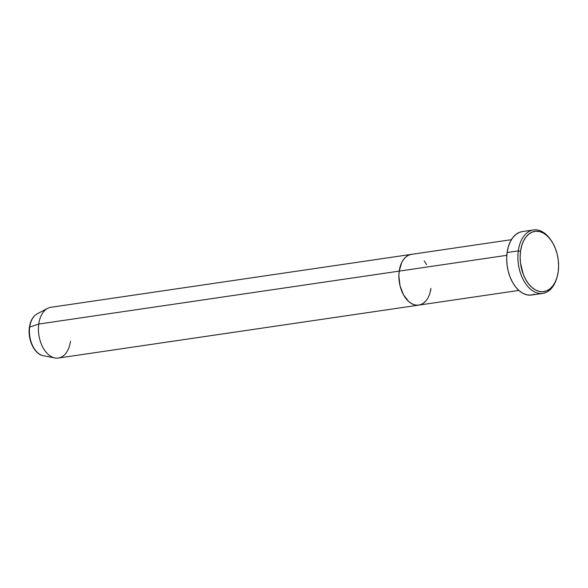 <?xml version="1.0" encoding="UTF-8"?>
<svg xmlns="http://www.w3.org/2000/svg" width="588" height="588" viewBox="0 0 588 588"><rect width="100%" height="100%" fill="white"/><g stroke="black" fill="none" stroke-linecap="round" stroke-linejoin="round"><path stroke-width="0.88" d="M533.463 229.952L522.276 231.599A32.061 19.911 81.6 0 0 507.113 252.531L518.3 250.892A32.061 19.911 81.6 0 0 531.875 290.281A32.061 19.911 81.6 0 0 556.579 278.719L556.902 277.69A30.458 18.919 -98.4 0 1 533.426 288.671A30.458 18.919 -98.4 0 1 520.534 251.245L518.3 250.892L507.113 252.531A32.061 19.911 81.6 0 0 531.596 295.036L542.783 293.397A32.061 19.911 -98.4 0 1 518.3 250.892A32.061 19.911 -98.4 0 1 533.463 229.952A32.061 19.911 -98.4 0 1 551.199 240.492A32.061 19.911 81.6 0 0 550.897 240.036A32.061 19.911 81.6 0 0 518.3 250.892L520.534 251.245L520.137 257L520.476 262.924L523.291 274.383L525.657 279.476L528.553 283.879L531.868 287.414L535.47 289.965L539.218 291.413L542.974 291.714L546.59 290.854L549.927 288.87L552.86 285.827L555.278 281.85L557.079 277.095L558.203 271.737A30.458 18.919 -98.4 0 1 556.902 277.69M506.819 255.317L399.215 271.112A25.651 15.935 81.6 0 0 418.796 305.121A25.651 15.935 -98.4 0 1 399.215 271.112L401.678 262.593L403.713 259.249L406.183 256.691L408.991 255.016L412.041 254.288L408.991 255.016L406.183 256.691L403.713 259.249L401.678 262.593L399.215 271.112L506.819 255.317M556.74 278.197A32.061 19.911 -98.4 0 1 542.783 293.397M430.93 288.37L429.99 292.883L430.93 288.37A25.651 15.935 -98.4 0 1 418.796 305.121L58.344 358.048A25.651 15.935 81.6 0 1 38.757 324.047L29.709 327.068A1.602 0.529 -172.2 0 0 29.4 327.325A1.602 0.529 7.8 0 1 29.709 327.068A21.668 13.458 81.6 0 0 43.358 355.725C34.361 354.314 27.496 339.504 29.4 327.325C30.355 320.791 32.957 316.293 37.206 313.823A21.668 13.458 81.6 0 0 29.709 327.068L38.757 324.047L399.215 271.112L38.757 324.047A25.651 15.935 -98.4 0 1 47.628 308.362L37.206 313.823M426.432 300.233L423.963 302.798L421.155 304.474L418.105 305.194L414.944 304.944L411.791 303.717L408.756 301.578L403.53 294.882L400.06 285.893L398.877 275.956L399.215 271.112A25.651 15.935 -98.4 0 1 411.343 254.369A25.651 15.935 81.6 0 0 399.215 271.112L398.877 275.956L400.06 285.893L403.53 294.882L408.756 301.578L411.791 303.717L414.944 304.944L418.105 305.194L421.155 304.474L423.963 302.798L426.432 300.233M424.176 260.896L426.616 264.6L424.176 260.896M558.203 271.737L558.6 265.982L558.262 260.058L557.196 254.192L555.44 248.599L553.073 243.506L550.177 239.103L546.869 235.567L543.268 233.017L539.519 231.569L535.764 231.268L532.147 232.128L528.81 234.112L525.87 237.155L523.46 241.131L521.659 245.887L520.534 251.245A30.458 18.919 -98.4 0 1 551.507 240.94A30.458 18.919 -98.4 0 1 558.203 271.737M534.536 294.228L530.729 295.132L526.782 294.816L522.835 293.287L519.042 290.604L515.558 286.878L512.508 282.247L510.016 276.882L508.172 271.002L507.047 264.82L506.694 258.588L507.113 252.531L508.297 246.894L510.193 241.881L512.736 237.699L515.823 234.502L519.336 232.407L522.342 231.584M42.718 355.578A21.668 13.458 -98.4 0 1 29.709 327.068A21.668 13.458 -98.4 0 1 38.735 313.191M70.479 341.297A25.651 15.935 -98.4 0 1 54.912 357.96A25.651 15.935 -98.4 0 1 38.757 324.047A25.651 15.935 81.6 0 1 50.891 307.296L511.391 239.676M518.844 290.428L418.796 305.121M550.897 240.036L551.507 240.94M54.912 357.96L43.358 355.725"/></g></svg>
